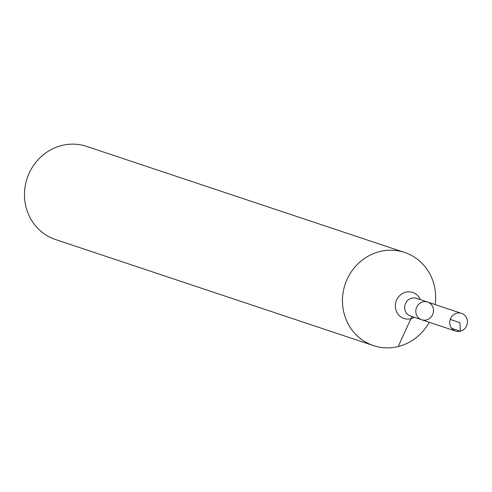 <?xml version="1.0" encoding="UTF-8"?>
<svg xmlns="http://www.w3.org/2000/svg" width="492" height="492" viewBox="0 0 492 492"><rect width="100%" height="100%" fill="white"/><g stroke="black" fill="none" stroke-linecap="round" stroke-linejoin="round"><path stroke-width="0.74" d="M421.712 319.763L410.574 316.048A9.33 8.801 108.4 0 1 404.695 306.867A9.33 8.801 108.4 0 1 411.786 298.17A9.33 8.801 108.4 0 1 416.478 298.349L427.616 302.063A9.33 8.801 108.4 0 0 422.923 301.885A9.33 8.801 108.4 0 0 415.832 310.581A9.33 8.801 108.4 0 0 421.712 319.763A9.33 8.801 108.4 0 0 433.009 313.699A9.33 8.801 108.4 0 0 427.616 302.063A9.33 8.801 108.4 0 0 422.923 301.885A9.33 8.801 108.4 0 0 415.832 310.581A9.33 8.801 108.4 0 0 421.712 319.763L455.617 331.073A9.33 8.801 108.4 0 0 460.309 331.251A9.33 8.801 108.4 0 0 467.4 322.561A9.33 8.801 108.4 0 0 461.521 313.373A9.33 8.801 108.4 0 0 456.828 313.195A9.33 8.801 108.4 0 0 449.737 321.891A9.33 8.801 108.4 0 0 455.617 331.073M435.143 304.573A49.102 46.316 108.4 0 0 404.59 252.458L86.623 146.388A49.102 46.316 108.4 0 0 61.931 145.454A49.102 46.316 108.4 0 0 24.6 191.203A49.102 46.316 108.4 0 0 55.547 239.542L373.514 345.612A49.102 46.316 108.4 0 0 429.233 322.272M404.59 252.458A49.102 46.316 108.4 0 0 379.904 251.523A49.102 46.316 108.4 0 0 342.573 297.273A49.102 46.316 108.4 0 0 373.514 345.612M460.309 331.251L459.94 322.678M398.206 346.546L410.925 318.748A32.736 9.342 76.2 0 1 412.431 316.67M451.761 328.398L460.309 331.251L459.94 322.678L450.223 319.437M420.316 299.628A13.715 12.933 108.4 0 0 405.814 292.205A13.715 12.933 108.4 0 0 396.097 310.477A13.715 12.933 108.4 0 0 414.412 317.328M427.616 302.063L461.521 313.373"/></g></svg>
